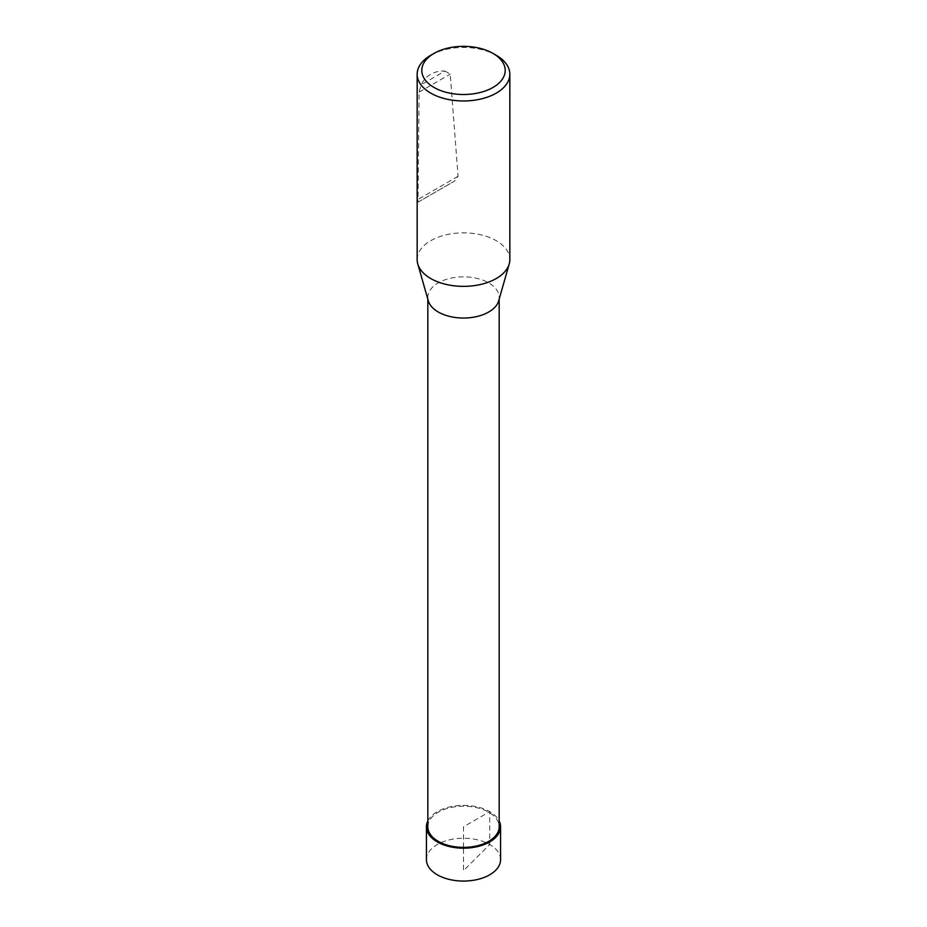 <?xml version="1.0" encoding="UTF-8"?>
<svg xmlns="http://www.w3.org/2000/svg" width="927" height="927" viewBox="0 0 927 927"><rect width="100%" height="100%" fill="white"/><g stroke="black" fill="none" stroke-linecap="round" stroke-linejoin="round"><path stroke-width="0.7" stroke-dasharray="4.63 3.48" d="M427.822 826.78A35.678 20.603 180 0 1 463.5 806.189A35.678 20.603 180 0 1 499.178 826.78M498.703 300.8A35.678 20.603 0 0 0 499.178 297.451A35.678 20.603 0 0 0 488.726 282.886A35.678 20.603 0 0 0 449.85 278.413A35.678 20.603 0 0 0 427.822 297.451A35.678 20.603 0 0 0 428.297 300.8M417.162 259.618A46.338 26.756 180 0 1 445.771 234.89A46.338 26.756 180 0 1 496.269 240.696A46.338 26.756 180 0 1 509.838 259.618M430.731 55.296A46.338 26.756 180 0 1 496.269 55.296M444.96 71.043L450.209 74.148L458.077 176.315L454.751 180.95L417.996 202.179L419.108 92.109L421.032 84.855C426.014 75.296 433.987 70.695 444.96 71.043L421.032 84.855M500.568 859.653A37.068 21.402 0 0 0 463.5 838.251A37.068 21.402 0 0 0 426.432 859.653M427.822 820.998A37.068 21.402 180 0 1 463.5 805.389A37.068 21.402 180 0 1 499.178 820.998M489.711 841.913L489.711 844.52L463.5 870.673L463.5 848.182M463.5 847.382L463.5 826.78L489.711 811.658L489.711 840.766M458.077 176.315L417.474 199.757M419.108 92.109L450.209 74.148M417.996 202.179L454.751 180.95M499.178 299.131L499.178 297.451M427.822 299.131L427.822 297.451"/><path stroke-width="1.39" d="M499.178 299.131L499.178 826.78A35.678 20.603 180 0 1 477.15 845.818A35.678 20.603 180 0 1 438.274 841.357A35.678 20.603 180 0 1 427.822 826.78L427.822 299.131M417.776 263.963L428.297 300.8A35.678 20.603 0 0 0 438.274 312.017A35.678 20.603 0 0 0 474.415 317.057A35.678 20.603 0 0 0 498.703 300.8L509.224 263.963A46.338 26.756 180 0 1 463.5 286.362A46.338 26.756 180 0 1 417.776 263.963A46.338 26.756 180 0 1 417.162 259.618L417.162 74.218A46.338 26.756 180 0 1 430.731 55.296L434.01 53.407A41.703 24.079 180 0 1 492.99 53.407L492.99 53.407A41.703 24.079 180 0 1 492.99 87.451A41.703 24.079 180 0 1 434.01 87.451A41.703 24.079 180 0 1 434.01 53.407M496.269 55.296L492.99 53.407L496.269 55.296A46.338 26.756 180 0 1 509.838 74.218L509.838 259.618A46.338 26.756 180 0 1 509.224 263.963M509.838 74.218A46.338 26.756 180 0 1 463.5 100.962A46.338 26.756 180 0 1 417.162 74.218M426.432 826.78L426.432 859.653A37.068 21.402 0 0 0 437.289 874.787A37.068 21.402 0 0 0 477.695 879.433A37.068 21.402 0 0 0 500.568 859.653L500.568 826.78A37.068 21.402 180 0 1 477.683 846.56A37.068 21.402 180 0 1 437.289 841.913A37.068 21.402 180 0 1 426.432 826.78A37.068 21.402 180 0 1 427.822 820.998M499.178 820.998A37.068 21.402 180 0 1 500.568 826.78M463.5 848.182L463.5 847.382M489.711 840.766L489.711 841.913"/></g></svg>
